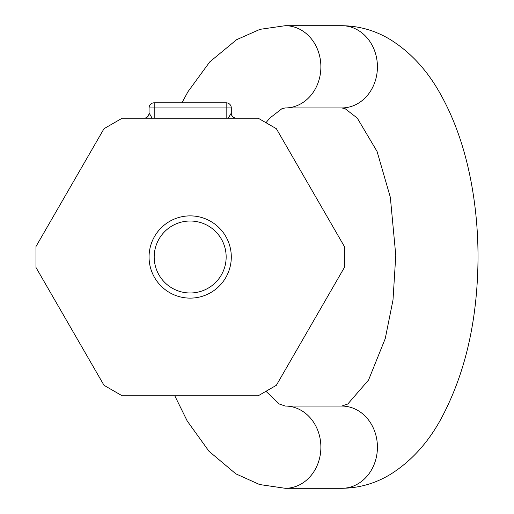 <?xml version="1.0" encoding="UTF-8"?>
<svg xmlns="http://www.w3.org/2000/svg" width="514" height="514" viewBox="0 0 514 514"><rect width="100%" height="100%" fill="white"/><g stroke="black" fill="none" stroke-linecap="round" stroke-linejoin="round"><path stroke-width="0.77" d="M122.152 118.22L104.008 128.699L35.98 246.521L35.98 267.479L104.008 385.301L122.152 395.78L258.208 395.78L276.352 385.301L344.38 267.479L344.38 246.521L276.352 128.699L258.208 118.22L122.152 118.22M148.951 114.134L148.36 115.669M147.878 116.363L147.145 117.083M146.143 117.719L145.481 117.976M234.879 117.976L234.088 117.648M233.215 117.083L232.617 116.517M232 115.669L231.409 114.127M149.054 113.17L149.06 107.94A5.14 5.14 0 0 1 154.2 102.8L226.16 102.8A5.14 5.14 0 0 1 231.3 107.94L231.306 113.17M154.2 118.22L154.2 102.8A5.14 5.14 0 0 0 149.06 107.94L226.16 107.94L226.16 118.22M226.16 102.8L226.16 107.94L231.3 107.94A5.14 5.14 0 0 0 226.16 102.8M231.3 113.08A5.14 5.14 0 0 0 236.44 118.22A5.14 5.14 0 0 1 231.3 113.08L228.222 118.22M231.197 113.08A5.14 5.037 -90 0 0 236.189 118.22M152.138 118.22L149.163 113.08A5.14 5.037 -90 0 1 144.126 118.22M149.06 113.08A5.14 5.14 0 0 1 143.92 118.22A5.14 5.14 0 0 0 149.06 113.08L149.163 113.08M231.3 257A41.12 41.12 0 0 0 190.18 215.88A41.12 41.12 0 0 0 149.06 257A41.12 41.12 0 0 0 190.18 298.12A41.12 41.12 0 0 0 231.3 257M226.16 257A35.98 35.98 0 0 0 190.18 221.02A35.98 35.98 0 0 0 154.2 257A35.98 35.98 0 0 0 190.18 292.98A35.98 35.98 0 0 0 226.16 257M341.81 488.3A41.12 35.614 90 0 0 377.424 447.18A41.12 35.614 90 0 0 341.81 406.06L285.27 406.06A41.12 35.614 90 0 1 320.884 447.18A41.12 35.614 90 0 1 285.27 488.3L341.81 488.3C359.575 488.094 376.062 483.269 391.27 473.824C410.872 461.315 427.063 443.723 439.823 421.062C464.823 375.663 477.557 321.404 478.02 258.279C478.084 232.129 475.791 206.705 471.139 181.995C464.656 147.602 453.971 117.494 439.084 91.659C426.273 69.294 410.082 51.978 390.499 39.706C375.496 30.564 359.267 25.899 341.81 25.7L285.27 25.7A41.12 35.614 -90 0 1 320.884 66.82A41.12 35.614 -90 0 1 285.27 107.94L341.81 107.94A41.12 35.614 -90 0 0 377.424 66.82A41.12 35.614 -90 0 0 341.81 25.7M285.27 406.06L279.282 404.004L265.976 391.295M265.976 122.705L269.805 118.091L281.98 108.66L285.27 107.94M341.81 406.06L347.805 404.004L368.544 380.045L385.243 338.617L392.998 300.054L395.78 255.368L390.338 197.299L377.07 151.463L357.275 118.091L345.1 108.66L341.81 107.94M285.27 488.3L259.576 484.529L235.817 473.824L208.967 451.241L187.257 421.062L174.773 395.78M181.924 102.8L188.002 91.659L209.751 61.905L236.581 39.706L260 29.343L285.27 25.7"/></g></svg>
